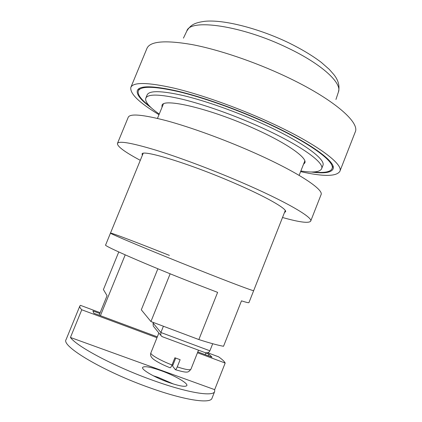 <?xml version="1.0" encoding="UTF-8"?>
<svg xmlns="http://www.w3.org/2000/svg" width="422" height="422" viewBox="0 0 422 422"><rect width="100%" height="100%" fill="white"/><g stroke="black" fill="none" stroke-linecap="round" stroke-linejoin="round"><path stroke-width="0.63" d="M142.341 155.338L142.077 154.099C141.539 149.077 188.133 163.087 232.907 182.468C265.923 196.599 287.466 209.001 285.541 211.77L284.497 212.482M140.294 160.328C124.764 152.031 117.147 146.408 117.437 143.459C118.788 140.679 131.3 142.821 154.98 149.889C178.411 157.074 211.295 169.359 240.593 181.977C285.351 201.188 313.314 217.541 310.687 221.149C308.857 223.475 299.467 222.262 282.513 217.499M117.437 143.459L128.241 117.258C130.045 113.386 142.916 114.573 166.864 120.808C190.533 127.244 223.449 139.181 252.556 152.041C297.025 171.606 324.249 189.61 321.026 194.758L310.687 221.149M149.552 106.122C140.99 99.534 137.25 94.449 138.342 90.878C140.6 85.898 153.919 86.135 178.3 91.585C202.375 97.313 235.56 108.997 264.689 122.19C309.189 142.246 335.833 162.011 331.998 168.726C330.31 172.06 324.096 173.141 313.351 171.965M197.849 269.558C231.172 282.814 254.186 291.438 253.664 290.642C254.186 291.438 231.172 282.814 197.849 269.558C152.595 251.596 107.985 232.875 110.49 233.086C107.985 232.875 152.595 251.596 197.849 269.558M311.135 171.986C323.779 173.716 331.07 172.746 333.016 169.074C336.893 162.301 310.017 142.346 265.048 122.074C235.608 108.734 202.054 96.918 177.725 91.136C153.096 85.629 139.64 85.392 137.366 90.424C136.227 94.417 140.821 100.167 151.139 107.668M300.612 171.622C323.257 176.697 336.329 176.623 339.837 171.395C343.972 164.216 315.566 142.984 267.474 121.272C235.935 106.961 199.912 94.275 173.89 88.108C147.573 82.248 133.22 82.005 130.836 87.38C129.749 93.573 139.133 102.678 158.988 114.689M285.267 210.525L248.948 302.611C248.811 302.98 246.327 302.395 241.479 300.849L223.528 346.283C217.757 345.238 209.534 342.996 198.852 339.557L217.62 292.367L192.574 282.74C147.178 264.969 102.804 245.509 105.616 244.992L110.49 233.086C110.669 232.459 138.179 242.956 169.37 255.389M157.881 268.772L141.301 309.806L150.928 321.548L198.852 339.557M99.112 315.208L107.067 295.701L103.416 289.571L118.761 251.966M205.213 354.649L205.941 352.813M150.928 321.548L170.156 273.794M100.415 315.693L125.202 254.867M162.259 336.682L160.745 335.3L160.887 332.499L209.892 350.798L212.693 343.73M154.589 327.694L153.249 326.037L153.054 323.02L160.887 332.499L163.404 326.238M153.054 323.02L153.286 322.44M209.892 350.798C209.064 352.518 207.471 353.135 205.113 352.639L204.369 352.359M175.721 358.083L172.551 366.027L175.367 369.683C175.9 369.561 176.528 368.628 177.261 366.887L180.131 359.686L174.893 357.766L172.012 364.972C171.269 366.744 170.641 367.683 170.119 367.778C163.641 365.241 158.398 362.614 154.383 359.903C151.102 357.64 149.937 355.292 150.886 352.871C149.852 354.422 160.286 360.467 172.012 364.972M172.883 365.199L172.044 364.893M153.233 375.744L158.35 377.447L173.495 384.041M168.716 382.443C154.848 377.548 141.164 369.577 142.625 367.441C144.224 365.837 150.374 366.913 161.067 370.653C174.381 375.385 188.133 383.213 186.867 385.544C185.506 387.169 179.461 386.135 168.716 382.443M214.671 391.474L212.002 398.241C210.599 403.975 185.094 400.399 150.612 388.071C103.633 371.65 60.789 345.998 66.09 339.583L79.848 305.997C79.489 306.863 80.133 308.123 81.773 309.78L70.437 337.463L214.677 389.654L214.671 391.474C213.395 396.891 188.033 392.987 153.603 380.591C115.517 367.129 77.026 346.72 70.437 337.463M197.475 352.75L225.174 363.041C224.409 361.448 222.215 359.375 218.585 356.812L207.608 352.723M225.174 363.041L214.677 389.654M100.146 312.681L80.423 305.333L79.848 305.997M81.773 309.78L156.973 337.711M99.808 313.509L92.93 310.945L93.842 313.251L157.322 336.846M197.812 351.901L212.018 357.181L208.932 354.137L205.873 352.998M208.273 355.788L208.932 354.137M303.502 164.29L304.821 162.881C307.601 157.933 287.076 143.274 254.434 128.684C210.23 108.549 162.681 97.514 162.001 105.468L161.974 107.399M300.854 171.005C312.897 172.851 319.802 172.123 321.575 168.826C324.993 162.85 300.38 144.999 260.047 126.906C233.698 115.032 203.784 104.456 182.003 99.17C159.912 94.101 147.842 93.768 145.79 98.162C144.788 101.771 149.272 107.072 159.242 114.077M321.575 168.826L322.856 165.561C326.343 159.41 301.814 141.375 261.508 123.245C235.181 111.339 205.261 100.805 183.459 95.604C161.336 90.63 149.23 90.403 147.125 94.918L145.79 98.162M339.837 171.395L355.203 132.081C360.282 122.459 333.053 98.595 285.425 76.313C254.197 61.607 218.132 49.479 191.73 44.516C164.986 39.979 150.058 41.261 146.956 48.366L130.836 87.38M289.023 42.944C301.788 49.263 312.544 55.741 321.29 62.377L329.302 69.403L333.728 74.43C338.365 80.159 339.926 86.025 338.412 92.017C342.311 83.282 322.118 64.308 288.11 48.108C241.959 25.489 189.868 18.273 186.804 31.07L183.438 38.138M177.261 366.887C185.49 369.593 190.048 370.374 190.934 369.224L198.498 350.176M332.995 166.173L331.998 168.726M299.135 175.362L304.821 160.946M110.49 233.086L143.137 153.392M157.464 118.413L163.34 104.07M139.387 88.346L138.342 90.878M338.412 92.017L335.949 99.45M288.775 42.822C258.375 28.2 223.301 19.349 204.87 21.306C194.157 22.741 190.517 25.098 186.804 31.07M205.113 352.639L161.8 336.513M160.745 335.3L153.249 326.037M150.886 352.871L158.872 332.984M190.934 369.224C188.207 372.294 188.687 373.597 175.367 369.683"/></g></svg>
